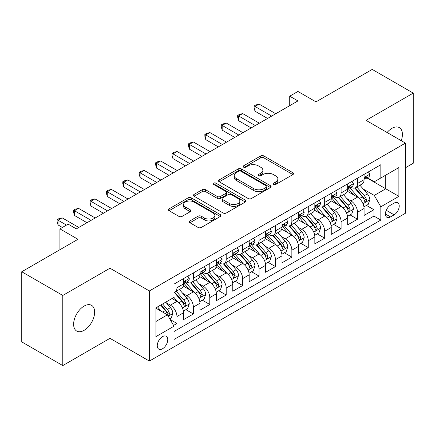 <?xml version="1.0" encoding="UTF-8"?>
<svg xmlns="http://www.w3.org/2000/svg" width="435" height="435" viewBox="0 0 435 435"><rect width="100%" height="100%" fill="white"/><g stroke="black" fill="none" stroke-linecap="round" stroke-linejoin="round"><path stroke-width="0.65" d="M273.523 184.451A1.593 0.919 0 0 0 275.779 184.451L292.896 174.565A2.278 1.316 0 0 0 293.565 173.636A2.278 1.316 0 0 0 292.896 172.706L263.893 155.964A2.278 1.316 0 0 0 260.674 155.964L243.551 165.849A1.593 0.919 0 0 0 243.083 166.496A1.593 0.919 0 0 0 243.551 167.149A1.593 0.919 0 0 0 245.808 167.149L248.026 165.871A7.292 4.209 0 0 1 258.336 165.871L260.75 167.263A7.292 4.209 0 0 1 262.887 170.243A7.292 4.209 0 0 1 260.75 173.217L258.537 174.5A1.593 0.919 0 0 0 258.069 175.147A1.593 0.919 0 0 0 258.537 175.8A1.593 0.919 0 0 0 260.793 175.8L263.006 174.522A7.292 4.209 0 0 1 273.321 174.522L275.736 175.914A7.292 4.209 0 0 1 277.873 178.894A7.292 4.209 0 0 1 275.736 181.868L273.523 183.151A1.593 0.919 0 0 0 273.055 183.798A1.593 0.919 0 0 0 273.523 184.451L273.523 183.151M84.129 330.328A14.855 8.58 120 0 0 93.835 317.235A14.855 8.58 120 0 0 91.557 305.326A14.855 8.58 120 0 0 84.129 306.066A14.855 8.58 120 0 0 74.423 319.154A14.855 8.58 120 0 0 76.701 331.062A14.855 8.58 120 0 0 84.129 330.328M401.244 140.674A14.855 8.58 120 0 0 399.341 127.629A14.855 8.58 120 0 0 391.908 128.368A14.855 8.58 120 0 0 387.09 132.501M162.511 348.761A7.428 4.29 120 0 0 167.361 342.214A7.428 4.29 120 0 0 166.224 336.26A7.428 4.29 120 0 0 162.511 336.63A7.428 4.29 120 0 0 157.655 343.177A7.428 4.29 120 0 0 158.797 349.126A7.428 4.29 120 0 0 162.511 348.761M189.937 220.893A2.278 1.316 0 0 0 189.268 221.823A2.278 1.316 0 0 0 189.937 222.753L198.077 227.451A2.278 1.316 0 0 0 201.296 227.451L220.311 216.478A2.278 1.316 0 0 0 220.98 215.542A2.278 1.316 0 0 0 220.311 214.613L191.308 197.871A2.278 1.316 0 0 0 188.083 197.871L169.074 208.849A2.278 1.316 0 0 0 168.405 209.779A2.278 1.316 0 0 0 169.074 210.709L178.899 216.38A2.278 1.316 0 0 0 182.124 216.38L190.258 211.687A2.278 1.316 0 0 0 190.927 210.752A2.278 1.316 0 0 0 190.258 209.822L185.386 207.011A6.095 3.518 0 0 1 183.603 204.521A6.095 3.518 0 0 1 187.365 201.269A6.095 3.518 0 0 1 194.005 202.036L213.101 213.058A6.095 3.518 0 0 1 214.885 215.542A6.095 3.518 0 0 1 211.122 218.794A6.095 3.518 0 0 1 204.477 218.033L201.296 216.195A2.278 1.316 0 0 0 198.077 216.195L189.937 220.893L189.937 222.753M405.453 167.747L413.25 163.245L413.25 93.112L372.213 69.421L315.989 101.877L297.931 91.453L289.726 96.189L297.931 100.931L76.332 228.87L68.121 224.134L59.916 228.87L59.916 249.723M62.787 295.447L62.787 365.579L109.979 338.332L109.979 268.205L62.787 295.447L21.75 271.755L77.974 239.299L59.916 228.87M109.979 268.205L149.379 290.95L405.453 143.104L405.453 213.237L149.379 361.077L149.379 290.95M413.25 93.112L366.058 120.359L405.453 143.104M248.184 198.523A2.278 1.316 0 0 0 251.408 198.523L270.418 187.545A2.278 1.316 0 0 0 271.087 186.615A2.278 1.316 0 0 0 270.418 185.685L241.42 168.938A2.278 1.316 0 0 0 238.195 168.938L219.18 179.916A2.278 1.316 0 0 0 218.517 180.846A2.278 1.316 0 0 0 219.18 181.776L248.184 198.523M214.259 184.799A1.593 0.919 0 0 1 215.88 185.022L215.88 183.124L245.367 200.149A2.278 1.316 0 0 1 246.031 201.079A2.278 1.316 0 0 1 245.367 202.009L226.352 212.987A2.278 1.316 0 0 1 223.128 212.987L194.13 196.245L194.13 194.38A2.278 1.316 0 0 0 193.461 195.315A2.278 1.316 0 0 0 194.13 196.245M194.13 194.38L202.264 189.682A2.278 1.316 0 0 1 205.489 189.682L217.25 196.473A2.278 1.316 0 0 0 220.469 196.473L225.868 193.357A2.278 1.316 0 0 0 226.537 192.428A2.278 1.316 0 0 0 225.868 191.498L213.623 184.429A1.593 0.919 0 0 1 213.155 183.777A1.593 0.919 0 0 1 214.14 182.928A1.593 0.919 0 0 1 215.88 183.124M62.787 365.579L21.75 341.888L21.75 271.755M173.549 325.423L176.953 323.455L170.145 319.524M166.268 302.782L170.389 305.163A9.287 5.361 60 0 1 176.953 316.539L183.521 312.743L183.521 319.665L193.368 313.978L185.903 309.666M182.684 293.31L186.805 295.686A9.287 5.361 60 0 1 193.368 307.061L199.937 303.271L199.937 310.188L209.784 304.5L202.318 300.188M199.1 283.832L203.221 286.208A9.287 5.361 60 0 1 209.784 297.583L216.353 293.794L216.353 300.71L226.2 295.022L218.729 290.71M215.51 274.354L219.631 276.731A9.287 5.361 60 0 1 226.2 288.106L232.768 284.316L232.768 291.233L242.616 285.545L235.145 281.233M231.926 264.877L236.047 267.253A9.287 5.361 60 0 1 242.616 278.628L249.179 274.838L249.179 281.755L259.032 276.067L251.56 271.755M248.341 255.399L252.463 257.776A9.287 5.361 60 0 1 259.032 269.151L265.595 265.361L265.595 272.277L275.447 266.59L267.976 262.278M264.757 245.922L268.879 248.303A9.287 5.361 60 0 1 275.447 259.673L282.01 255.883L282.01 262.8L291.858 257.112L284.392 252.8M281.173 236.444L285.295 238.826A9.287 5.361 60 0 1 291.858 250.196L298.426 246.406L298.426 253.322L308.274 247.64L300.808 243.328M297.589 226.967L301.711 229.348A9.287 5.361 60 0 1 308.274 240.718L314.842 236.928L314.842 243.845L324.689 238.162L317.224 233.851M314.005 217.489L318.126 219.871A9.287 5.361 60 0 1 324.689 231.241L331.258 227.451L331.258 234.367L341.105 228.685L333.634 224.373M330.421 208.012L334.542 210.393A9.287 5.361 60 0 1 341.105 221.763L347.674 217.973L347.674 224.895L357.521 219.207L357.521 212.285A9.287 5.361 -120 0 0 350.953 200.916L346.831 198.534M350.05 214.895L357.521 219.207M183.521 312.743A9.287 5.361 -120 0 0 176.953 301.373L172.032 298.53M199.937 303.271A9.287 5.361 -120 0 0 193.368 291.896L183.217 286.034M216.353 293.794A9.287 5.361 -120 0 0 209.784 282.418L199.632 276.557M232.768 284.316A9.287 5.361 -120 0 0 226.2 272.941L216.048 267.079M249.179 274.838A9.287 5.361 -120 0 0 242.616 263.463L232.464 257.602M265.595 265.361A9.287 5.361 -120 0 0 259.032 253.986L248.88 248.124M282.01 255.883A9.287 5.361 -120 0 0 275.447 244.508L265.296 238.646M298.426 246.406A9.287 5.361 -120 0 0 291.858 235.03L281.711 229.174M314.842 236.928A9.287 5.361 -120 0 0 308.274 225.558L298.122 219.697M331.258 227.451A9.287 5.361 -120 0 0 324.689 216.081L314.538 210.219M347.674 217.973A9.287 5.361 -120 0 0 341.105 206.603L330.953 200.742M394.126 203.096L390.516 205.179A7.194 4.154 120 0 0 385.812 211.524A7.194 4.154 120 0 0 386.916 217.288A7.194 4.154 120 0 0 390.516 216.934L394.126 214.846A7.194 4.154 120 0 0 398.83 208.506A7.194 4.154 120 0 0 397.726 202.737A7.194 4.154 120 0 0 394.126 203.096M155.942 321.465L167.431 314.831L174 326.201L174 339.474L380.832 220.061L380.832 206.794L374.263 195.418L363.247 189.056M174 326.201L155.942 336.63L155.942 307.817L174 297.393L174 284.126L380.832 164.713L380.832 177.98L398.884 167.557L398.884 196.364L380.832 206.794M186.718 281.989L186.805 282.038A9.287 5.361 60 0 0 191.449 282.5L198.012 278.71A9.287 5.361 -120 0 0 199.937 274.458L199.937 269.151M203.134 272.511L203.221 272.56A9.287 5.361 60 0 0 207.859 273.022L214.428 269.232A9.287 5.361 -120 0 0 216.353 264.98L216.353 259.673M219.55 263.034L219.631 263.083A9.287 5.361 60 0 0 224.275 263.545L230.844 259.755A9.287 5.361 -120 0 0 232.768 255.503L232.768 250.196M235.966 253.556L236.047 253.61A9.287 5.361 60 0 0 240.691 254.067L247.259 250.277A9.287 5.361 -120 0 0 249.179 246.025L249.179 240.718M252.376 244.078L252.463 244.133A9.287 5.361 60 0 0 257.107 244.59L263.675 240.8A9.287 5.361 -120 0 0 265.595 236.548L265.595 231.241M268.792 234.606L268.879 234.655A9.287 5.361 60 0 0 273.523 235.112L280.086 231.322A9.287 5.361 -120 0 0 282.01 227.07L282.01 221.763M285.208 225.129L285.295 225.178A9.287 5.361 60 0 0 289.938 225.634L296.501 221.845A9.287 5.361 -120 0 0 298.426 217.592L298.426 212.285M301.624 215.651L301.711 215.7A9.287 5.361 60 0 0 306.354 216.157L312.917 212.367A9.287 5.361 -120 0 0 314.842 208.115L314.842 202.808M318.039 206.174L318.126 206.223A9.287 5.361 60 0 0 322.77 206.679L329.333 202.889A9.287 5.361 -120 0 0 331.258 198.643L331.258 193.33M334.455 196.696L334.542 196.745A9.287 5.361 60 0 0 339.18 197.207L345.749 193.412A9.287 5.361 -120 0 0 347.674 189.165L347.674 183.858M174 331.508L373.937 216.081L373.937 209.73L364.084 215.417L364.084 208.495A9.287 5.361 -120 0 0 357.521 197.126L347.369 191.264M350.871 187.219L350.953 187.267A9.287 5.361 -120 0 0 355.596 187.73A9.287 5.361 -120 0 0 357.521 183.478L357.521 178.171M355.596 187.73L362.165 183.934A9.287 5.361 -120 0 0 364.084 179.688L364.084 174.381M176.953 282.418L176.953 287.725A9.287 5.361 60 0 1 175.033 291.977A9.287 5.361 60 0 1 174 292.353M175.033 291.977L181.596 288.188A9.287 5.361 -120 0 0 183.521 283.935L183.521 278.628M193.368 272.941L193.368 278.248A9.287 5.361 60 0 1 191.449 282.5M209.784 263.463L209.784 268.77A9.287 5.361 60 0 1 207.859 273.022M226.2 253.986L226.2 259.293A9.287 5.361 60 0 1 224.275 263.545M242.616 244.508L242.616 249.815A9.287 5.361 60 0 1 240.691 254.067M259.032 235.03L259.032 240.337A9.287 5.361 60 0 1 257.107 244.59M275.447 225.553L275.447 230.86A9.287 5.361 60 0 1 273.523 235.112M291.858 216.075L291.858 221.388A9.287 5.361 60 0 1 289.938 225.634M308.274 206.603L308.274 211.91A9.287 5.361 60 0 1 306.354 216.157M324.689 197.126L324.689 202.433A9.287 5.361 60 0 1 322.77 206.679M341.105 187.648L341.105 192.955A9.287 5.361 60 0 1 339.18 197.207M341.105 221.763L341.105 228.685M324.689 231.241L324.689 238.162M308.274 240.718L308.274 247.64M291.858 250.196L291.858 257.112M275.447 259.673L275.447 266.59M259.032 269.151L259.032 276.067M242.616 278.628L242.616 285.545M226.2 288.106L226.2 295.022M209.784 297.583L209.784 304.5M193.368 307.061L193.368 313.978M176.953 316.539L176.953 323.455M167.431 314.831L155.942 308.197M374.263 195.418L385.753 188.785L385.753 175.136L398.884 167.557M366.955 177.931L398.884 196.364M367.281 177.741L374.263 181.77L380.832 177.98M109.979 338.332L149.379 361.077M289.726 96.189L289.726 105.667M366.466 205.418L373.937 209.73M373.937 216.081L380.832 220.061M274.159 184.679L275.736 183.766A7.292 4.209 0 0 0 277.873 180.791L277.873 178.894M262.887 170.243L262.887 172.135A7.292 4.209 0 0 1 260.75 175.115L259.173 176.028M292.869 174.587L263.893 157.856A2.278 1.316 0 0 0 260.674 157.856L244.187 167.372M270.391 187.561L241.42 170.835A2.278 1.316 0 0 0 238.195 170.835L219.213 181.797M266.394 187.267A1.593 0.919 0 0 0 266.862 186.615A1.593 0.919 0 0 0 266.394 185.962L240.936 171.265A1.593 0.919 0 0 0 238.679 171.265L236.341 172.613A7.292 4.209 0 0 0 234.204 175.593A7.292 4.209 0 0 0 236.341 178.567L253.741 188.616A7.292 4.209 0 0 0 264.056 188.616L266.394 187.267L266.394 189.16A1.593 0.919 0 0 0 266.862 188.513L266.862 186.615M234.204 175.593L234.204 177.485A7.292 4.209 0 0 0 236.341 180.465L236.341 178.567M266.394 189.16L264.056 190.508A7.292 4.209 0 0 1 253.741 190.508L236.341 180.465M194.157 196.261L202.264 191.579L202.264 189.682M226.537 192.428L226.537 194.325A2.278 1.316 0 0 1 225.868 195.255L220.469 198.371A2.278 1.316 0 0 1 217.25 198.371L205.489 191.579A2.278 1.316 0 0 0 202.264 191.579M215.88 185.022L245.335 202.03M229.452 203.52A6.095 3.518 0 0 0 236.096 204.287A6.095 3.518 0 0 0 239.859 201.035A6.095 3.518 0 0 0 238.075 198.545L231.349 194.662A2.278 1.316 0 0 0 228.125 194.662L222.725 197.778A2.278 1.316 0 0 0 222.062 198.708A2.278 1.316 0 0 0 222.725 199.638L229.452 203.52L229.452 205.418A6.095 3.518 0 0 0 236.096 206.179A6.095 3.518 0 0 0 239.859 202.927L239.859 201.035M222.062 198.708L222.062 200.606A2.278 1.316 0 0 0 222.725 201.535L222.725 199.638M229.452 205.418L222.725 201.535M214.885 215.542L214.885 217.44A6.095 3.518 0 0 1 211.122 220.692A6.095 3.518 0 0 1 204.477 219.931L201.296 218.093A2.278 1.316 0 0 0 198.077 218.093L189.97 222.774M183.603 204.521L183.603 206.418A6.095 3.518 0 0 0 185.386 208.903L185.386 207.011M190.231 211.704L185.386 208.903M220.279 216.494L191.308 199.768A2.278 1.316 0 0 0 188.083 199.768L169.101 210.725M363.948 206.87L368.189 204.423L369.832 199.681A6.15 3.551 -120 0 0 367.434 193.907L359.935 185.223M358.435 197.724L349.86 187.8M353.557 194.836L348.582 189.073A14.741 8.51 -120 0 0 348.125 188.562M354.759 188.061L362.35 196.843A6.15 3.551 60 0 1 364.541 201.084L364.987 201.813L365.819 201.693L366.509 199.942A6.15 3.551 -120 0 0 364.318 195.707L356.814 187.023M355.205 187.92L363.361 197.354A3.132 1.811 60 0 1 364.149 198.583L366.509 199.942M368.434 171.868L369.832 174.283A6.15 3.551 60 0 1 368.559 177.007L365.438 178.807A6.15 3.551 -120 0 0 366.509 177.388L366.379 176.844L365.612 176.996L364.541 178.524A6.15 3.551 60 0 1 364.084 179.399M271.668 116.096L255.008 106.477L259.113 104.106L275.774 113.725M364.291 179.095L364.318 179.095A6.15 3.551 -120 0 0 365.438 178.807M267.568 118.461L255.008 111.213L255.008 106.477L254.105 105.955L255.747 105.004L259.113 104.106M255.008 111.213L254.105 107.847L254.105 105.955M347.532 216.347L351.774 213.9L353.416 209.159A6.15 3.551 -120 0 0 351.023 203.384L343.519 194.701M342.019 207.201L333.444 197.278M337.141 204.314L332.166 198.55A14.741 8.51 -120 0 0 331.709 198.039M338.348 197.539L345.934 206.32A6.15 3.551 60 0 1 348.125 210.562L348.571 211.29L349.403 211.171L349.963 210.496L350.093 209.42A6.15 3.551 -120 0 0 347.902 205.184L340.404 196.5M338.794 197.398L346.945 206.832A3.132 1.811 60 0 1 347.734 208.06L350.093 209.42M331.117 225.825L335.358 223.378L337 218.636A6.15 3.551 -120 0 0 334.607 212.862L327.104 204.178M325.603 216.679L317.033 206.755M320.726 213.786L315.75 208.028A14.741 8.51 -120 0 0 315.293 207.517M321.933 207.017L329.518 215.798A6.15 3.551 60 0 1 331.709 220.039L332.155 220.768L332.987 220.648L333.547 219.974L333.678 218.897A6.15 3.551 -120 0 0 331.486 214.662L323.988 205.978M322.378 206.87L330.529 216.309A3.132 1.811 60 0 1 331.318 217.538L333.678 218.897M314.706 235.302L318.947 232.855L320.584 228.114A6.15 3.551 -120 0 0 318.192 222.339L310.688 213.656M309.187 226.156L300.618 216.233M304.31 223.264L299.334 217.505A14.741 8.51 -120 0 0 298.878 216.994M305.517 216.494L313.102 225.276A6.15 3.551 60 0 1 315.293 229.511L315.745 230.245L316.571 230.126L317.267 228.375A6.15 3.551 -120 0 0 315.07 224.139L307.572 215.456M305.963 216.347L314.113 225.787A3.132 1.811 60 0 1 314.902 227.01L317.267 228.375M298.29 244.78L302.532 242.333L304.168 237.592A6.15 3.551 -120 0 0 301.776 231.817L294.277 223.133M292.771 235.634L284.202 225.711M287.894 232.741L282.919 226.983A14.741 8.51 -120 0 0 282.462 226.472M289.101 225.972L296.686 234.753A6.15 3.551 60 0 1 298.878 238.989L299.329 239.718L300.161 239.603L300.851 237.853A6.15 3.551 -120 0 0 298.655 233.617L291.156 224.933M289.547 225.825L297.698 235.264A3.132 1.811 60 0 1 298.486 236.488L300.851 237.853M352.024 181.346L353.416 183.76A6.15 3.551 60 0 1 352.143 186.484L349.022 188.284A6.15 3.551 -120 0 0 350.093 186.865L349.963 186.321L349.196 186.474L348.125 188.002A6.15 3.551 60 0 1 347.674 188.877M255.253 125.574L238.592 115.949L242.697 113.584L259.358 123.203M347.875 188.572L347.902 188.572A6.15 3.551 -120 0 0 349.022 188.284M251.153 127.939L238.592 120.691L238.592 115.949L237.689 115.433L239.332 114.481L242.697 113.584M238.592 120.691L237.689 117.325L237.689 115.433M335.608 190.824L337 193.238A6.15 3.551 60 0 1 335.728 195.962L332.606 197.762A6.15 3.551 -120 0 0 333.678 196.343L333.553 195.799L332.78 195.951L331.709 197.479A6.15 3.551 60 0 1 331.258 198.355M238.837 135.046L222.176 125.427L226.282 123.061L242.942 132.68M331.465 198.05L331.486 198.05A6.15 3.551 -120 0 0 332.606 197.762M234.737 137.416L222.176 130.168L222.176 125.427L221.274 124.91L222.916 123.959L226.282 123.061M222.176 130.168L221.274 126.802L221.274 124.91M319.192 200.301L320.584 202.715A6.15 3.551 60 0 1 319.312 205.434L316.196 207.239A6.15 3.551 -120 0 0 317.267 205.82L317.137 205.276L316.365 205.429L315.293 206.957A6.15 3.551 60 0 1 314.842 207.832M222.426 144.523L205.766 134.904L209.866 132.539L226.526 142.158M315.049 207.528L315.07 207.528A6.15 3.551 -120 0 0 316.196 207.239M218.321 146.894L205.766 139.646L205.766 134.904L204.858 134.382L206.5 133.436L209.866 132.539M205.766 139.646L204.858 136.28L204.858 134.382M302.776 209.773L304.168 212.193A6.15 3.551 60 0 1 302.896 214.912L299.78 216.717A6.15 3.551 -120 0 0 300.851 215.298L300.721 214.754L299.949 214.906L298.878 216.434A6.15 3.551 60 0 1 298.426 217.31M206.011 154.001L189.35 144.382L193.45 142.017L210.11 151.636M298.633 217.005L298.655 217.005A6.15 3.551 -120 0 0 299.78 216.717M201.905 156.372L189.35 149.123L189.35 144.382L188.447 143.86L190.084 142.914L193.45 142.017M189.35 149.123L188.447 145.758L188.447 143.86M281.875 254.257L286.116 251.805L287.758 247.069A6.15 3.551 -120 0 0 285.36 241.294L277.862 232.611M276.356 245.112L267.786 235.188M271.478 242.219L266.503 236.461A14.741 8.51 -120 0 0 266.046 235.949M272.685 235.449L280.271 244.231A6.15 3.551 60 0 1 282.467 248.467L282.913 249.195L283.745 249.081L284.436 247.33A6.15 3.551 -120 0 0 282.239 243.094L274.741 234.411M273.131 235.302L281.282 244.742A3.132 1.811 60 0 1 282.07 245.965L284.436 247.33M286.36 219.251L287.758 221.671A6.15 3.551 60 0 1 286.48 224.389L283.364 226.195A6.15 3.551 -120 0 0 284.436 224.775L284.305 224.232L283.538 224.384L282.467 225.912A6.15 3.551 60 0 1 282.01 226.787M189.595 163.478L172.934 153.859L177.034 151.489L193.7 161.113M282.217 226.483L282.239 226.483A6.15 3.551 -120 0 0 283.364 226.195M185.489 165.849L172.934 158.601L172.934 153.859L172.032 153.337L173.674 152.391L177.034 151.489M172.934 158.601L172.032 155.235L172.032 153.337M265.459 263.735L269.7 261.283L271.342 256.547A6.15 3.551 -120 0 0 268.944 250.772L261.446 242.088M259.945 254.589L251.37 244.66M255.062 251.696L250.087 245.938A14.741 8.51 -120 0 0 249.63 245.427M256.269 244.927L263.855 253.708A6.15 3.551 60 0 1 266.051 257.944L266.497 258.673L267.329 258.559L268.02 256.808A6.15 3.551 -120 0 0 265.828 252.572L258.325 243.888M256.715 244.78L264.866 254.219A3.132 1.811 60 0 1 265.66 255.443L268.02 256.808M269.945 228.728L271.342 231.148A6.15 3.551 60 0 1 270.07 233.867L266.949 235.667A6.15 3.551 -120 0 0 268.02 234.253L267.889 233.704L267.123 233.861L266.051 235.389A6.15 3.551 60 0 1 265.595 236.265M173.179 172.956L156.518 163.337L160.624 160.966L177.284 170.585M265.801 235.955L265.828 235.955A6.15 3.551 -120 0 0 266.949 235.667M169.074 175.327L156.518 168.079L156.518 163.337L155.616 162.815L157.258 161.869L160.624 160.966M156.518 168.079L155.616 164.713L155.616 162.815M249.043 273.213L253.284 270.76L254.926 266.024A6.15 3.551 -120 0 0 252.528 260.244L245.03 251.56M243.529 264.067L234.954 254.138M238.652 261.174L233.677 255.416A14.741 8.51 -120 0 0 233.22 254.899M239.854 254.399L247.439 263.186A6.15 3.551 60 0 1 249.636 267.422L250.081 268.15L250.913 268.036L251.604 266.285A6.15 3.551 -120 0 0 249.413 262.049L241.909 253.366M240.299 254.257L248.45 263.697A3.132 1.811 60 0 1 249.244 264.92L251.604 266.285M253.529 238.206L254.926 240.626A6.15 3.551 60 0 1 253.654 243.344L250.533 245.144A6.15 3.551 -120 0 0 251.604 243.73L251.474 243.181L250.707 243.339L249.636 244.867A6.15 3.551 60 0 1 249.179 245.742M156.763 182.434L140.103 172.815L144.208 170.444L160.868 180.063M249.385 245.432L249.413 245.432A6.15 3.551 -120 0 0 250.533 245.144M152.658 184.804L140.103 177.556L140.103 172.815L139.2 172.293L140.842 171.346L144.208 170.444M140.103 177.556L139.2 174.19L139.2 172.293M232.627 282.69L236.868 280.238L238.51 275.502A6.15 3.551 -120 0 0 236.113 269.722L228.614 261.038M227.113 273.544L218.539 263.615M222.236 270.652L217.261 264.893A14.741 8.51 -120 0 0 216.804 264.377M223.438 263.876L231.028 272.663A6.15 3.551 60 0 1 233.22 276.899L233.666 277.628L234.498 277.514L235.188 275.763A6.15 3.551 -120 0 0 232.997 271.527L225.499 262.843M223.889 263.735L232.04 273.175A3.132 1.811 60 0 1 232.828 274.398L235.188 275.763M237.118 247.684L238.51 250.103A6.15 3.551 60 0 1 237.238 252.822L234.117 254.622A6.15 3.551 -120 0 0 235.188 253.208L235.058 252.659L234.291 252.811L233.22 254.344A6.15 3.551 60 0 1 232.768 255.22M140.347 191.911L123.687 182.292L127.792 179.921L144.453 189.54M232.97 254.91L232.997 254.91A6.15 3.551 -120 0 0 234.117 254.622M136.247 194.282L123.687 187.028L123.687 182.292L122.784 181.77L124.426 180.824L127.792 179.921M123.687 187.028L122.784 183.668L122.784 181.77M216.211 292.168L220.453 289.715L222.095 284.979A6.15 3.551 -120 0 0 219.702 279.199L212.198 270.516M210.698 283.016L202.123 273.093M205.82 280.129L200.845 274.371A14.741 8.51 -120 0 0 200.388 273.854M207.027 273.354L214.613 282.141A6.15 3.551 60 0 1 216.804 286.377L217.25 287.105L218.082 286.991L218.772 285.24A6.15 3.551 -120 0 0 216.581 280.999L209.083 272.321M207.473 273.213L215.624 282.652A3.132 1.811 60 0 1 216.412 283.876L218.772 285.24M220.703 257.161L222.095 259.575A6.15 3.551 60 0 1 220.822 262.3L217.701 264.099A6.15 3.551 -120 0 0 218.772 262.686L218.647 262.136L217.875 262.289L216.804 263.822A6.15 3.551 60 0 1 216.353 264.697M123.931 201.389L107.271 191.77L111.376 189.399L128.037 199.018M216.554 264.388L216.581 264.388A6.15 3.551 -120 0 0 217.701 264.099M119.832 203.759L107.271 196.506L107.271 191.77L106.368 191.248L108.01 190.302L111.376 189.399M107.271 196.506L106.368 193.145L106.368 191.248M199.795 301.64L204.042 299.193L205.679 294.457A6.15 3.551 -120 0 0 203.286 288.677L195.783 279.993M194.282 292.494L185.712 282.571M189.404 289.607L184.429 283.848A14.741 8.51 -120 0 0 183.972 283.332M190.612 282.832L198.197 291.619A6.15 3.551 60 0 1 200.388 295.854L200.839 296.583L201.666 296.469L202.362 294.718A6.15 3.551 -120 0 0 200.165 290.477L192.667 281.793M191.057 282.69L199.208 292.13A3.132 1.811 60 0 1 199.997 293.353L202.362 294.718M204.287 266.639L205.679 269.053A6.15 3.551 60 0 1 204.406 271.777L201.291 273.577A6.15 3.551 -120 0 0 202.362 272.163L202.231 271.614L201.459 271.766L200.388 273.3A6.15 3.551 60 0 1 199.937 274.175M107.521 210.866L90.855 201.247L94.96 198.877L111.621 208.495M200.143 273.865L200.165 273.865A6.15 3.551 -120 0 0 201.291 273.577M103.416 213.237L90.855 205.983L90.855 201.247L89.953 200.725L91.595 199.779L94.96 198.877M90.855 205.983L89.953 202.623L89.953 200.725M183.385 311.117L187.626 308.671L189.263 303.929A6.15 3.551 -120 0 0 186.871 298.154L179.372 289.471M177.866 301.972L173.94 297.426M172.989 299.084L172.352 298.345M174.196 292.309L181.781 301.091A6.15 3.551 60 0 1 183.972 305.332L184.424 306.061L185.256 305.941L185.946 304.195A6.15 3.551 -120 0 0 183.749 299.954L176.251 291.271M174.642 292.168L182.792 301.602A3.132 1.811 60 0 1 183.581 302.831L185.946 304.195M187.871 276.116L189.263 278.53A6.15 3.551 60 0 1 187.991 281.255L184.875 283.054A6.15 3.551 -120 0 0 185.946 281.635L185.816 281.092L185.044 281.244L183.972 282.777A6.15 3.551 60 0 1 183.521 283.653M91.105 220.344L74.445 210.725L78.545 208.354L95.205 217.973M183.728 283.343L183.749 283.343A6.15 3.551 -120 0 0 184.875 283.054M87 222.715L74.445 215.461L74.445 210.725L73.542 210.203L75.179 209.257L78.545 208.354M74.445 215.461L73.542 212.095L73.542 210.203M169.813 318.953L171.211 318.148L172.853 313.407A6.15 3.551 -120 0 0 170.455 307.632L165.735 302.167M161.325 311.302L157.524 306.903M156.573 308.562L155.942 307.833M160.645 305.104L165.365 310.568A6.15 3.551 60 0 1 167.562 314.81L168.008 315.538L168.84 315.418L169.53 313.673A6.15 3.551 -120 0 0 167.334 309.432L162.614 303.967M161.026 304.886L166.377 311.079A3.132 1.811 60 0 1 167.165 312.308L169.53 313.673M66.479 225.08L58.029 220.202L62.129 217.832L78.795 227.451M62.379 227.451L58.029 224.938L58.029 220.202L57.126 219.68L58.768 218.734L62.129 217.832M58.029 224.938L57.126 221.573L57.126 219.68M170.389 305.163L176.953 301.373M186.805 295.686L193.368 291.896M203.221 286.208L209.784 282.418M219.631 276.731L226.2 272.941M236.047 267.253L242.616 263.463M252.463 257.776L259.032 253.986M268.879 248.303L275.447 244.508M285.295 238.826L291.858 235.03M301.711 229.348L308.274 225.558M318.126 219.871L324.689 216.081M334.542 210.393L341.105 206.603M350.953 200.916L357.521 197.126M357.521 183.478L364.084 179.688M176.953 287.725L183.521 283.935M193.368 278.248L199.937 274.458M209.784 268.77L216.353 264.98M226.2 259.293L232.768 255.503M242.616 249.815L249.179 246.025M259.032 240.337L265.595 236.548M275.447 230.86L282.01 227.07M291.858 221.388L298.426 217.592M308.274 211.91L314.842 208.115M324.689 202.433L331.258 198.643M341.105 192.955L347.674 189.165M357.521 212.285L364.084 208.495M386.253 210.301L394.126 214.846M385.426 213.993L390.516 216.934M275.736 183.766L275.736 181.868M258.537 175.8L258.537 174.5M260.75 175.115L260.75 173.217M243.551 167.149L243.551 165.849M260.674 157.856L260.674 155.964M263.893 157.856L263.893 155.964M292.896 174.565L292.896 172.706M219.18 181.776L219.18 179.916M238.195 170.835L238.195 168.938M241.42 170.835L241.42 168.938M270.418 187.545L270.418 185.685M253.741 190.508L253.741 188.616M264.056 190.508L264.056 188.616M205.489 191.579L205.489 189.682M217.25 198.371L217.25 196.473M220.469 198.371L220.469 196.473M225.868 195.255L225.868 193.357M245.367 202.009L245.367 200.149M198.077 218.093L198.077 216.195M201.296 218.093L201.296 216.195M204.477 219.931L204.477 218.033M190.258 211.687L190.258 209.822M169.074 210.709L169.074 208.849M188.083 199.768L188.083 197.871M191.308 199.768L191.308 197.871M220.311 216.478L220.311 214.613M363.013 203.716L369.793 199.801M364.318 195.707L367.434 193.907M359.413 198.539L362.35 196.843M369.793 174.212L364.084 177.507M365.715 176.931L366.509 177.388M346.597 213.193L353.378 209.278M347.902 205.184L351.023 203.384M342.997 208.017L345.934 206.32M330.181 222.671L336.962 218.756M331.486 214.662L334.607 212.862M326.582 217.495L329.518 215.798M313.765 232.149L320.546 228.234M315.07 224.139L318.192 222.339M310.166 226.972L313.102 225.276M297.35 241.626L304.13 237.711M298.655 233.617L301.776 231.817M293.75 236.45L296.686 234.753M353.378 183.69L347.674 186.985M349.3 186.408L350.093 186.865M336.962 193.167L331.258 196.462M332.884 195.886L333.678 196.343M320.546 202.645L314.842 205.94M316.473 205.363L317.267 205.82M304.13 212.122L298.426 215.417M300.058 214.841L300.851 215.298M280.934 251.104L287.714 247.189M282.239 243.094L285.36 241.294M277.34 245.922L280.271 244.231M287.714 221.6L282.01 224.89M283.642 224.319L284.436 224.775M264.518 260.581L271.299 256.666M265.828 252.572L268.944 250.772M260.924 255.399L263.855 253.708M271.299 231.077L265.595 234.367M267.226 233.791L268.02 234.253M248.102 270.059L254.883 266.144M249.413 262.049L252.528 260.244M244.508 264.877L247.439 263.186M254.883 240.555L249.179 243.845M250.81 243.268L251.604 243.73M231.692 279.531L238.472 275.621M232.997 271.527L236.113 269.722M228.092 274.354L231.028 272.663M238.472 250.033L232.768 253.322M234.394 252.746L235.188 253.208M215.276 289.009L222.057 285.094M216.581 280.999L219.702 279.199M211.676 283.832L214.613 282.141M222.057 259.505L216.353 262.8M217.978 262.223L218.772 262.686M198.86 298.486L205.641 294.571M200.165 290.477L203.286 288.677M195.261 293.31L198.197 291.619M205.641 268.982L199.937 272.277M201.563 271.701L202.362 272.163M182.444 307.964L189.225 304.049M183.749 299.954L186.871 298.154M178.845 302.787L181.781 301.091M189.225 278.46L183.521 281.755M185.152 281.179L185.946 281.635M168.214 316.18L172.809 313.526M167.334 309.432L170.455 307.632M162.712 312.102L165.365 310.568"/></g></svg>
